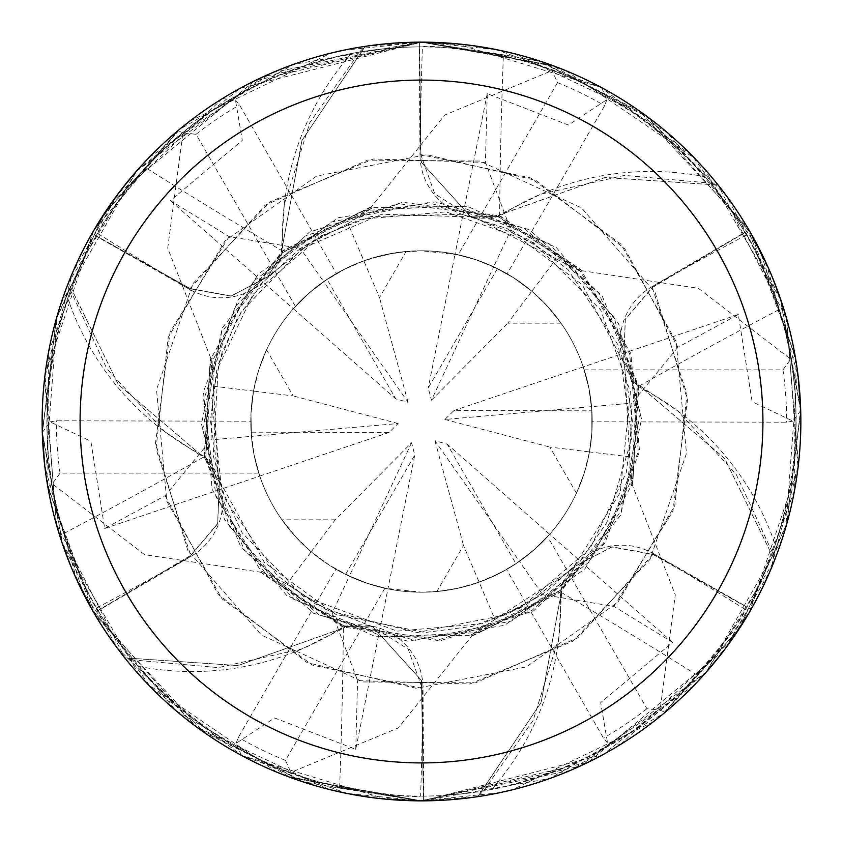 <?xml version="1.0" encoding="UTF-8"?>
<svg xmlns="http://www.w3.org/2000/svg" width="843" height="843" viewBox="0 0 843 843"><rect width="100%" height="100%" fill="white"/><g stroke="black" fill="none" stroke-linecap="round" stroke-linejoin="round"><path stroke-width="0.63" stroke-dasharray="4.21 3.16" d="M421.5 162.499L470.152 216.135L498.118 216.451L470.152 216.135L421.5 162.499L420.92 154.617L421.5 162.499M262.215 571.143L261.256 572.323L342.816 627.013L440.057 640.785L533.587 610.89L604.8 543.292L639.531 451.437L630.859 353.639L580.511 269.349L498.529 215.334L498.002 216.756L498.519 215.334L604.947 177.452L717.857 185.07A379.108 379.108 0 0 1 748.847 230.276L652.334 287.558L625.369 319.307L623.683 360.952L637.382 385.325L638.52 384.945L677.877 411.057A278.137 278.137 0 0 1 775.244 544.768A374.608 374.608 0 0 1 746.993 606.939L745.475 609.573C744.148 615.464 728.046 637.329 697.15 675.169C645.369 732.599 576.865 770.702 491.617 789.491A374.608 374.608 0 0 1 423.65 796.098L421.5 796.108A374.608 374.608 0 0 1 46.892 421.5A374.608 374.608 0 0 1 421.5 46.892A374.608 374.608 0 0 1 796.108 421.5A374.608 374.608 0 0 1 421.5 796.108M212.267 358.38L210.761 358.138L204.175 456.116L240.866 547.212L313.522 613.261L407.685 641.144L504.588 625.295L584.947 568.877L632.777 483.134L638.551 385.125L637.055 385.388L638.551 385.125L724.569 458.35L774.432 559.931A379.108 379.108 0 0 1 750.776 609.384L652.914 554.441L611.934 546.97L575.021 566.317L560.764 590.374L561.67 591.175L558.73 638.299A278.137 278.137 0 0 1 491.617 789.491M706.697 671.639L579.668 766.298L421.5 800.85A379.35 379.35 0 0 1 42.15 421.5A379.35 379.35 0 0 1 421.5 42.15A379.35 379.35 0 0 1 800.85 421.5A379.35 379.35 0 0 1 421.5 800.85L477.791 796.646L541.048 702.577L561.533 591.28L560.553 590.121L561.533 591.28L541.122 702.398L478.076 796.361A379.108 379.108 0 0 1 423.428 800.608L421.5 680.501L372.848 626.865L344.882 626.549L344.65 627.719L302.363 648.752A278.137 278.137 0 0 1 137.873 666.212C196.767 730.649 264.017 770.923 339.645 787.056C387.854 794.886 414.84 797.91 420.615 796.108A6405.746 1643.144 111.9 0 0 423.028 688.31L423.65 796.098M406.105 251.488L384.682 254.807L363.849 260.824L379.487 297.59L406.105 251.488A170.707 170.707 0 0 1 592.207 421.5A170.707 170.707 0 0 1 345.567 574.389L414.756 455.062L411.574 442.765L335.198 519.836L311.172 551.765L329.434 565.253L346.399 574.8L368.243 583.693L387.928 588.878L414.756 455.062M775.244 544.768C801.598 461.553 802.852 383.165 779.006 309.613C761.693 263.943 750.807 239.064 746.361 234.965L744.833 232.341A374.608 374.608 0 0 0 705.127 176.788C646.233 112.351 578.983 72.077 503.355 55.944C455.146 48.114 428.16 45.09 422.385 46.892L421.5 46.892M436.895 591.512L458.318 588.193L479.151 582.176L463.513 545.41L436.895 591.512A170.707 170.707 0 0 1 250.792 421.5A170.707 170.707 0 0 1 497.433 268.611L428.244 387.938L431.426 400.235L493.682 266.799L474.757 259.307L455.072 254.122L476.727 259.971L497.433 268.611M620.638 744.38L607.561 742.999L600.701 702.651L672.566 642.366L613.936 606.412L542.66 594.61L494.967 619.405L479.14 582.186L499.962 573.103L516.706 563.187L533.145 550.637L549.657 534.262L533.767 550.1L515.937 563.704L447.201 444.124L434.946 440.72L519.383 561.354L505.663 570.016L488.213 578.635L471.163 584.821L454.883 588.909L438.276 591.386L421.5 592.207L384.872 588.235A170.707 170.707 0 0 1 335.872 569.173L350.045 576.538L361.099 581.164L372.437 585.01L387.938 588.878L366.273 583.029L345.567 574.389M576.433 493.176L584.262 472.955L589.478 451.911L549.815 447.064L576.433 493.176A170.707 170.707 0 0 1 515.937 563.704M629.626 456.822L589.478 451.922L591.849 432.596L591.818 409.898L589.162 389.382L583.24 366.895L589.004 388.57L591.87 410.815L453.934 410.562L444.872 419.466L631.997 403.123L629.626 456.822L631.08 484.672L637.245 384.503L598.688 292.985L524.061 228.126L427.822 202.699L331.415 222.004L253.406 281.299L209.665 366.357L205.65 457.844L204.48 458.055L165.123 431.943A278.137 278.137 0 0 1 67.756 298.232C41.402 381.447 40.148 459.835 63.994 533.387C81.307 579.057 92.193 603.936 96.639 608.035L98.167 610.659L191.203 556.232A6405.746 1643.144 171.9 0 1 96.639 608.035M561.038 323.164L547.444 306.272L531.828 291.235L507.802 323.164L561.038 323.164A170.707 170.707 0 0 1 591.87 410.815M601.554 87.598L606.897 99.622L568.445 125.049L487.254 93.626L485.42 162.383L510.837 230.023L556.148 258.927L531.838 291.246L513.566 277.747L493.682 266.799L513.566 277.747L531.838 291.246C556.643 312.542 574.104 338.749 584.21 369.856L782.957 369.856L790.713 359.16L795.17 356.083L751.155 233.796L667.287 132.541L552.692 65.554L422.912 42.15M779.006 309.613A6414.924 1645.504 -8.1 0 0 638.362 386.515A63.857 63.857 0 0 1 651.797 286.768L744.833 232.341M638.362 386.515A278.137 278.137 0 0 1 677.877 411.057L736.213 474.356L772.43 552.555L774.432 559.931L724.695 458.508L638.53 384.945M499.604 792.726L421.5 800.85L588.235 762.241L724.316 649.985L770.323 570.585L797.984 468.076L786.772 319.149L718.236 185.175L710.459 183.11L624.631 175.376L540.637 194.248A278.137 278.137 0 0 1 705.127 176.788M42.308 432.501L50.043 421.879L90.865 441.279L104.69 528.498L165.144 495.705L211.003 439.877L213.374 386.178L211.92 358.328L205.755 458.497L244.301 550.005L318.917 614.863L415.156 640.301L511.575 620.996L589.594 561.712L633.335 476.643L637.382 385.325L623.683 360.952L625.358 319.349L652.334 287.558L748.847 230.276L652.261 287.431L625.295 319.16L623.63 360.783L637.35 385.156M697.15 675.169A6414.924 1645.504 51.9 0 0 560.226 591.807A63.857 63.857 0 0 1 653.325 553.577L746.993 606.939M560.226 591.807A278.137 278.137 0 0 1 558.73 638.299L533.082 720.48L483.471 790.945L478.076 796.361A379.108 379.108 0 0 1 423.428 800.608L602.871 754.685L705.97 672.451L774.527 560.321A379.35 379.35 0 0 1 750.987 609.5L721.945 653.104M371.426 208.4L281.583 253.163L221.604 332.311L202.752 429.372L228.853 525.421L293.775 599.268L384.123 637.182L479.656 632.524L560.764 590.374L575.021 566.317L611.892 546.97L652.914 554.441L750.776 609.384L652.988 554.304L612.029 546.822L575.147 566.19L560.901 590.258M137.873 666.212A374.608 374.608 0 0 1 132.541 659.89L218.369 667.624L302.363 648.752A278.137 278.137 0 0 0 343.375 626.802A6414.924 1645.504 111.9 0 1 339.645 787.056M343.375 626.802A63.857 63.857 0 0 1 423.028 688.31M556.159 258.927L581.006 271.583L497.317 216.156L398.75 203.795L305.261 236.019L235.155 306.662L203.69 399.803L216.04 496.991L267.832 577.392L344.882 626.549L372.848 626.865L421.5 680.501L423.428 800.608L422.227 688.383L408.233 649.163L373.017 626.907L345.05 626.602M67.756 298.232A374.608 374.608 0 0 1 70.57 290.445L106.787 368.644L165.123 431.943A278.137 278.137 0 0 0 204.638 456.484A6414.924 1645.504 171.9 0 1 63.994 533.387M204.638 456.484A63.857 63.857 0 0 1 191.203 556.232M371.542 208.737L371.004 207.315L444.661 115.08L552.123 70.58L551.68 65.185L421.5 42.15L254.786 80.749L118.705 192.984L72.698 272.373L45.037 374.829L56.207 523.777L124.764 657.825L237.852 665.57L344.481 627.666L344.998 626.233L344.481 627.666L238.053 665.548L125.143 657.93A379.108 379.108 0 0 1 94.153 612.724L190.666 555.442L217.631 523.693L219.317 482.048L205.618 457.675L219.317 482.048L217.642 523.651L190.666 555.442L93.952 612.84L70.707 565.885M800.692 410.499L792.957 421.121L752.135 401.721L738.31 314.502L677.856 347.295L624.758 248.548L535.79 180.328L426.653 154.669L316.599 176.092L225.07 240.824L168.2 337.421L156.018 448.845L190.739 555.569L94.153 612.724A379.108 379.108 0 0 0 125.154 657.93L132.541 659.89A374.608 374.608 0 0 1 98.167 610.659M190.739 555.569L217.705 523.84L219.37 482.217L205.65 457.844M282.774 251.193A63.857 63.857 0 0 1 189.675 289.423L96.007 236.061L97.525 233.427C98.852 227.536 114.954 205.671 145.85 167.831A6414.924 1645.504 -128.1 0 0 282.774 251.193A278.137 278.137 0 0 1 351.383 53.509C266.135 72.298 197.631 110.401 145.85 167.831M351.383 53.509A374.608 374.608 0 0 1 419.35 46.902L422.385 46.892A6405.746 1643.144 -68.1 0 0 419.972 154.691L419.35 46.902M471.458 634.263L471.996 635.685L398.339 727.92L290.877 772.42L291.32 777.815L421.5 800.85L549.625 778.553L663.652 713.505L748.953 613.019L794.58 490.194L795.223 356.452L747.435 227.41L639.415 110.991L536.527 60.011L421.5 42.15L240.139 88.315L137.03 170.539L68.473 282.679L118.305 384.492L204.449 457.875L205.945 457.612L204.449 457.875L118.431 384.65L68.568 283.069A379.108 379.108 0 0 1 92.224 233.616L190.012 288.696L230.971 296.178L267.853 276.81L282.099 252.742L281.33 251.825L284.27 204.701L309.918 122.52L359.529 52.055L364.924 46.639A379.108 379.108 0 0 1 419.572 42.392L420.92 154.617L419.572 42.161L471.859 45.511M68.473 282.679A379.35 379.35 0 0 1 92.013 233.5L190.086 288.559L92.224 233.616A379.108 379.108 0 0 0 68.568 283.069L70.57 290.445A374.608 374.608 0 0 1 96.007 236.061M630.733 484.62L632.239 484.862L675.285 594.768L660.09 710.08L664.979 712.398L739.543 628.267L786.456 524.989L800.713 411.321L780.123 297.811L726.497 195.924L645.074 115.038L540.511 61.307L421.5 42.15L365.209 46.354L301.952 140.423L281.467 251.72L282.447 252.879L281.467 251.72L301.878 140.602L364.924 46.639A379.108 379.108 0 0 1 419.572 42.392L420.773 154.617L434.767 193.837L469.983 216.093L497.95 216.398L498.35 215.281L540.637 194.248A278.137 278.137 0 0 0 499.625 216.198A6414.924 1645.504 -68.1 0 1 503.355 55.944M499.625 216.198A63.857 63.857 0 0 1 419.972 154.691M580.774 271.857L581.744 270.677L500.184 215.987L402.943 202.215L309.413 232.11L238.2 299.708L203.469 391.563L212.141 489.361L262.489 573.651L344.639 627.729M471.574 634.6L561.427 589.826L621.417 510.647L640.248 413.565L614.125 317.537L549.193 243.711L458.855 205.818L363.333 210.476L282.236 252.626L267.979 276.683L231.108 296.03L190.086 288.559L231.066 296.03L267.979 276.683L282.099 252.742M471.996 635.685L560.131 592.408L620.68 515.073L641.555 419.129L618.625 323.649L556.443 247.652L467.412 206.261L369.234 207.715L281.33 251.825M497.95 216.398L579.573 270.087L629.647 353.754L638.33 451.5L603.314 543.398L531.954 610.48L438.76 639.711L342.29 625.559L261.994 571.417L286.841 584.073L332.163 612.977L357.58 680.617L469.656 684L573.219 641.059L650.016 559.383L686.476 453.365L676.181 341.731L620.964 244.175L530.563 177.915L420.773 154.617M718.236 185.175A379.35 379.35 0 0 1 749.048 230.16L748.847 230.276A379.108 379.108 0 0 0 717.846 185.07L605.148 177.43L498.361 215.271M632.239 484.862L638.825 386.884L602.134 295.788L529.478 229.739L435.315 201.856L338.412 217.705L258.053 274.123L210.223 359.866L204.47 458.055M371.004 207.315L282.869 250.592L222.32 327.927L201.445 423.871L224.375 519.351L286.557 595.348L375.588 636.739L473.766 635.285L561.67 591.175M411.574 442.765L349.318 576.201L329.434 565.253L311.162 551.754C286.357 530.458 268.896 504.251 258.79 473.144A170.707 170.707 0 0 1 250.792 421.184L251.509 437.138L253.026 449.024L255.366 460.763L259.77 476.116L254.417 456.484L251.435 436.347L254.417 456.474L259.76 476.105L253.996 454.43L251.13 432.185L389.066 432.438L398.128 423.534L251.435 436.337L250.972 413.639L253.522 391.078L250.972 413.65L251.435 436.337L211.003 439.877M222.362 98.62L235.439 100.001L242.299 140.349L170.434 200.634L229.064 236.588L300.34 248.39L348.033 223.595L363.86 260.814L343.038 269.897L326.294 279.813L309.855 292.363L293.343 308.738L309.233 292.9L327.063 279.296L395.799 398.876L408.054 402.28L323.617 281.646L345.936 268.422L357.79 263.121L371.837 258.179L396.389 252.647L421.5 250.792A170.707 170.707 0 0 1 592.207 421.5A170.707 170.707 0 0 1 421.5 592.207A170.707 170.707 0 0 1 250.792 421.5A170.707 170.707 0 0 1 421.5 250.792L458.128 254.765L557.508 82.646L552.123 70.591M266.567 349.824L258.738 370.045L253.522 391.089L293.185 395.936L266.567 349.824A170.707 170.707 0 0 1 327.063 279.296M335.198 519.836L281.962 519.836A170.707 170.707 0 0 1 251.13 432.185M281.962 519.836L295.556 536.728L311.172 551.765L286.841 584.073M549.657 534.262L447.201 444.124M434.946 440.72L463.513 545.41M583.24 366.895L453.934 410.562M444.872 419.466L549.815 447.064M458.128 254.765A170.707 170.707 0 0 1 507.128 273.827L492.955 266.462L481.901 261.836L470.563 257.99L455.062 254.122L428.244 387.938M431.426 400.235L507.802 323.164M293.343 308.738L395.799 398.876M408.054 402.28L379.487 297.59M259.76 476.105L389.066 432.438M398.128 423.534L293.185 395.936M213.374 386.178L253.522 391.078C259.57 358.939 273.532 330.709 295.419 306.409A170.707 170.707 0 0 1 336.42 273.501L322.964 282.099L313.427 289.36L301.552 300.034L293.332 308.749L307.663 294.291L323.617 281.646L300.34 248.39M241.446 755.402L236.103 743.378L274.565 717.951L355.746 749.374L387.938 588.878L368.254 583.693L349.329 576.201L332.163 612.977M749.048 230.16L772.293 277.115M780.723 299.592L800.66 409.445L786.93 523.313L739.522 628.309L662.229 714.685M653.093 721.956L512.154 789.859M477.791 796.646A379.35 379.35 0 0 1 423.428 800.839M456.4 43.762L601.407 87.524A379.35 379.35 0 0 0 551.68 65.185A379.35 379.35 0 0 1 601.407 87.524M570.163 770.502L420.077 800.85M386.579 799.238L241.593 755.476A379.35 379.35 0 0 0 291.32 777.815A379.35 379.35 0 0 1 241.593 755.476M495.536 49.442L600.637 87.114L692.388 155.944L759.606 249.496L795.771 359.613M797.499 371.162L785.834 527.17M782.041 539.467L706.255 672.145M693.926 685.485L572.987 769.29M272.837 72.498L421.489 42.15L496.19 49.579M513.903 53.573L646.95 116.408M649.416 118.252L750.734 233.058M766.087 262.868L798.173 376.473M800.681 410.119L800.681 410.32A379.35 379.35 0 0 0 795.17 356.083A379.35 379.35 0 0 1 800.681 410.32M136.303 171.361L263.332 76.702L421.5 42.15L555.042 66.428M565.906 70.707L695.18 158.811M703.937 168.252L780.945 300.224M786.329 317.558L798.437 464.198M798.079 467.254L749.311 612.408M731.166 640.617L620.775 744.295A379.35 379.35 0 0 0 664.979 712.398A379.35 379.35 0 0 1 620.775 744.295M210.761 358.138L167.715 248.232L182.91 132.92L178.021 130.602L103.457 214.733L56.544 318.011L42.287 431.679L62.877 545.189L116.503 647.076L197.926 727.962L302.489 781.693L421.5 800.85L346.81 793.421M774.527 560.321L774.432 559.931A379.108 379.108 0 0 1 750.776 609.384L750.987 609.5M329.097 789.427L196.05 726.592M193.584 724.748L92.266 609.942M76.913 580.142L44.827 466.527M42.319 432.88L42.319 432.68A379.35 379.35 0 0 0 47.83 486.917L91.845 609.204L175.713 710.459L290.308 777.446L421.5 800.85L371.141 797.489M581.744 270.677L698.383 288.317L790.713 359.171M347.464 793.558L242.362 755.886L150.612 687.056L83.394 593.504L47.229 483.387M45.501 471.838L57.166 315.83M60.959 303.533L136.745 170.855M149.074 157.515L270.013 73.71M494.967 619.405L471.585 634.589M92.013 233.5L121.055 189.896M261.256 572.323L144.617 554.683L52.287 483.829L47.83 486.917A379.35 379.35 0 0 1 42.319 432.68M355.757 749.364L357.58 680.617M62.277 543.408L42.34 433.555L56.07 319.687L103.478 214.691L180.771 128.315M189.907 121.044L330.846 53.141M343.396 50.274L421.5 42.15L293.385 64.437L179.369 129.474L94.068 229.939L48.43 352.753L47.756 486.485L95.522 615.527L203.437 731.903L306.357 782.947L421.5 800.85L287.958 776.572M677.856 347.295L631.997 403.123M277.094 772.293L147.82 684.189M139.063 674.748L62.055 542.776M56.671 525.442L44.563 378.802M44.921 375.746L93.689 230.592M111.824 202.394L222.225 98.705A379.35 379.35 0 0 0 178.021 130.602M348.033 223.595L371.415 208.411M295.419 306.409L196.05 134.29L182.91 132.92M607.561 742.989L603.472 738.046L506.58 569.499L520.036 560.901L529.573 553.64L541.448 542.966L549.668 534.251L535.337 548.709L519.383 561.354L542.66 594.61M672.566 642.366L549.668 534.251M258.79 473.144L60.043 473.144L52.287 483.84M236.114 743.378L238.348 737.362L335.872 569.173M384.872 588.235L285.492 760.354L290.877 772.409M792.947 421.11L786.624 422.185L592.207 421.816L591.491 405.862L589.974 393.976L587.634 382.237L583.23 366.884L588.583 386.515L591.818 409.888L591.849 432.596L589.478 451.922C583.43 484.061 569.468 512.291 547.581 536.591L646.95 708.71L660.09 710.08M738.31 314.502L583.23 366.884M235.439 100.011L239.528 104.953L336.42 273.501M170.434 200.634L293.332 308.749M124.764 657.825A379.35 379.35 0 0 1 93.952 612.84M365.209 46.354A379.35 379.35 0 0 1 419.572 42.161M547.581 536.591A170.707 170.707 0 0 1 506.58 569.499M584.21 369.856A170.707 170.707 0 0 1 592.207 421.816M487.243 93.636L455.062 254.122L474.746 259.307L493.671 266.799L510.837 230.023M606.886 99.622L604.652 105.638L507.128 273.827M104.69 528.498L259.77 476.116M50.053 421.89L56.376 420.815L250.792 421.184M651.797 286.768A6405.746 1643.144 -8.1 0 1 746.361 234.965M653.325 553.577A6405.746 1643.144 51.9 0 1 745.475 609.573M189.675 289.423A6405.746 1643.144 -128.1 0 1 97.525 233.427M165.144 495.705L218.242 594.452L307.21 662.672L416.347 688.331L526.401 666.908L617.93 602.176L674.8 505.579L686.982 394.155L652.261 287.431M485.42 162.383L373.344 159L269.781 201.941L192.984 283.617L156.524 389.635L166.819 501.269L222.036 598.825L312.437 665.085L422.227 688.383M613.936 606.412L672.914 511.048L687.509 399.888L655.159 292.542L581.586 207.958L479.762 161.055L367.664 160.096L265.081 205.26L190.012 288.685M229.064 236.588L170.086 331.952L155.491 443.112L187.841 550.458L261.414 635.042L363.238 681.945L475.336 682.904L577.919 637.74L652.988 554.315M285.492 760.354A365.124 365.124 0 0 1 238.348 737.362M782.957 369.856A365.124 365.124 0 0 1 786.624 422.185M646.95 708.71A365.124 365.124 0 0 1 603.472 738.046M196.05 134.29A365.124 365.124 0 0 1 239.528 104.953M557.508 82.646A365.124 365.124 0 0 1 604.652 105.638M60.043 473.144A365.124 365.124 0 0 1 56.376 420.815M213.416 386.199L218.421 478.982L264.428 562.471L335.904 614.421L424.946 632.535L472.333 626.349L520.89 607.687L589.91 548.709L626.296 472.523L632.556 422.238L623.63 360.783M373.017 626.907L315.324 603.915L276.715 575.074L225.344 499.404L213.216 455.631L218.379 364.144L237.241 318.559L262.405 282.805L298.159 250.234L381.647 214.238L473.777 217.02L556.117 258.938M494.967 619.363L572.323 569.141L620.227 492.586L630.438 391.679L600.648 309.929L533.377 242.531L446.021 211.878L361.173 219.243L316.61 238.348L267.853 276.81M469.983 216.093L527.665 239.085L567.855 269.433L618.277 345.187L631.965 437.285L606.928 522.312L580.911 559.836L546.401 591.628L506.59 614.652L417.201 632.513L327.21 610.332L286.883 584.062M629.584 456.801L624.663 364.324L582.239 284.723L507.086 228.569L461.627 214.291L371.089 216.546L321.257 235.766L253.058 294.333L216.704 370.477L210.444 420.762L219.37 482.217M348.033 223.637L305.303 245.302L241.34 311.552L222.015 352.564L211.677 398.676L221.614 489.256L242.152 532.765L303.048 596.191L397.158 631.144L481.838 623.746L526.39 604.652L575.147 566.19"/><path stroke-width="1.26" d="M421.5 42.15A379.35 379.35 0 0 1 800.85 421.5A379.35 379.35 0 0 1 421.5 800.85A379.35 379.35 0 0 1 42.15 421.5A379.35 379.35 0 0 1 421.5 42.15M421.5 80.085A341.415 341.415 0 0 1 762.915 421.5A341.415 341.415 0 0 1 421.5 762.915A341.415 341.415 0 0 1 80.085 421.5A341.415 341.415 0 0 1 421.5 80.085M721.945 653.104L706.697 671.639M772.293 277.115L780.723 299.592M662.229 714.685L653.093 721.956M512.154 789.859L499.604 792.726M422.912 42.15L456.4 43.762M420.077 800.85L386.579 799.238M471.859 45.511L495.536 49.442M795.771 359.613L797.499 371.162M785.834 527.17L782.041 539.467M706.255 672.145L693.926 685.485M572.987 769.29L570.163 770.502M496.19 49.579L513.903 53.573M646.95 116.408L649.416 118.252M750.734 233.058L766.087 262.868M798.173 376.473L800.681 410.119M555.042 66.428L565.906 70.707M695.18 158.811L703.937 168.252M780.945 300.224L786.329 317.558M798.437 464.198L798.079 467.254M749.311 612.408L731.166 640.617M346.81 793.421L329.097 789.427M196.05 726.592L193.584 724.748M92.266 609.942L76.913 580.142M44.827 466.527L42.319 432.88M371.141 797.489L347.464 793.558M47.229 483.387L45.501 471.838M57.166 315.83L60.959 303.533M136.745 170.855L149.074 157.515M270.013 73.71L272.837 72.498M121.055 189.896L136.303 171.361M70.707 565.885L62.277 543.408M180.771 128.315L189.907 121.044M330.846 53.141L343.396 50.274M287.958 776.572L277.094 772.293M147.82 684.189L139.063 674.748M62.055 542.776L56.671 525.442M44.563 378.802L44.921 375.746M93.689 230.592L111.824 202.394"/></g></svg>
